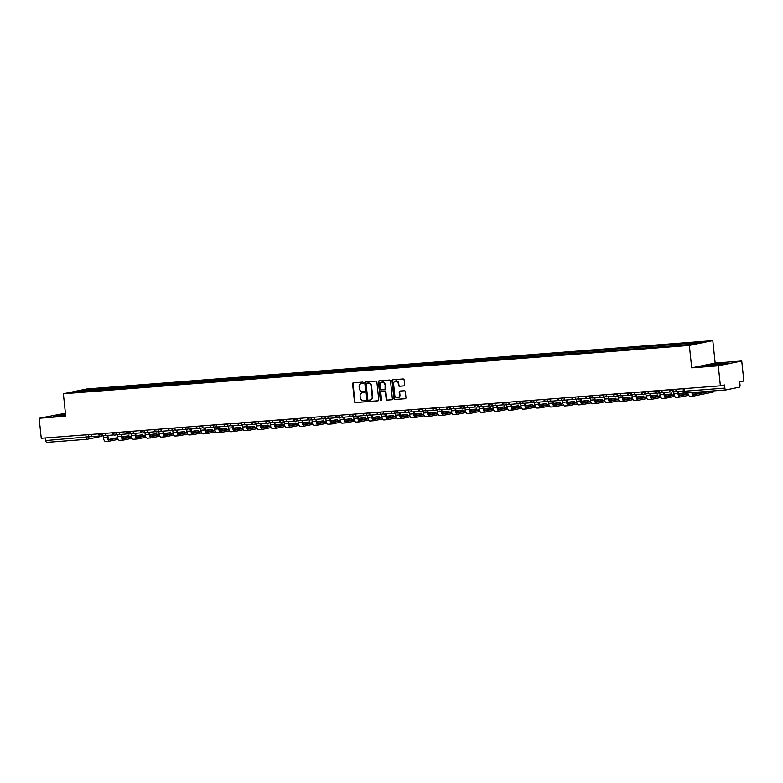 <?xml version="1.0" encoding="UTF-8"?>
<svg xmlns="http://www.w3.org/2000/svg" width="783" height="783" viewBox="0 0 783 783"><rect width="100%" height="100%" fill="white"/><g stroke="black" fill="none" stroke-linecap="round" stroke-linejoin="round"><path stroke-width="1.17" d="M363.351 382.74A0.695 0.617 -101.6 0 0 362.666 382.094L353.368 382.809A0.998 0.881 -101.6 0 0 352.595 383.866L354.464 401.65A0.998 0.881 -101.6 0 0 355.443 402.57L364.751 401.855A0.695 0.617 -101.6 0 0 364.604 400.465L363.4 400.563A3.181 2.809 -101.6 0 1 360.258 397.617L360.111 396.129A3.181 2.809 -101.6 0 1 362.578 392.753L363.782 392.665A0.695 0.617 -101.6 0 0 363.635 391.285L362.431 391.373A3.181 2.809 -101.6 0 1 359.299 388.427L359.143 386.949A3.181 2.809 -101.6 0 1 361.609 383.572L362.813 383.474A0.695 0.617 -101.6 0 0 363.351 382.74M403.871 385.931A0.998 0.881 -101.6 0 0 404.645 384.874L404.116 379.882A0.998 0.881 -101.6 0 0 403.137 378.962L392.812 379.765A0.998 0.881 -101.6 0 0 392.038 380.822L393.908 398.606A0.998 0.881 -101.6 0 0 394.886 399.526L405.212 398.723A0.998 0.881 -101.6 0 0 405.986 397.666L405.359 391.647A0.998 0.881 -101.6 0 0 404.38 390.727L399.956 391.06A0.998 0.881 -101.6 0 0 399.183 392.117L399.496 395.112A2.662 2.349 -101.6 0 1 394.808 395.474L393.585 383.768A2.662 2.349 -101.6 0 1 398.263 383.406L398.469 385.353A0.998 0.881 -101.6 0 0 399.447 386.273L404.057 385.892M689.343 345.411L691.702 367.853L718.285 365.798L720.389 385.833L41.254 438.284L39.15 418.259L65.733 416.204L63.374 393.761L689.343 345.411L712.804 340.615L86.825 388.965L63.374 393.761M376.887 381.987A0.998 0.881 -101.6 0 0 375.909 381.067L365.583 381.869A0.998 0.881 -101.6 0 0 364.809 382.926L366.679 400.71A0.998 0.881 -101.6 0 0 367.658 401.63L377.993 400.827A0.998 0.881 -101.6 0 0 378.757 399.77L376.887 381.987M379.197 380.812L389.523 380.019A0.998 0.881 -101.6 0 1 390.502 380.939L392.371 398.723A0.998 0.881 -101.6 0 1 391.598 399.78L387.184 400.113A0.998 0.881 -101.6 0 1 386.205 399.193L385.442 391.989A0.998 0.881 -101.6 0 0 384.463 391.069L381.536 391.294A0.998 0.881 -101.6 0 0 380.763 392.352L381.546 399.859A0.695 0.617 -101.6 0 1 380.323 399.947L378.424 381.869A0.998 0.881 -101.6 0 1 379.197 380.812M718.285 365.798L741.746 361.002L743.85 381.027L739.7 381.879L740.023 385.001A2.026 0.949 85.6 0 1 739.299 387.203L726.027 389.924A2.026 0.949 85.6 0 1 725.968 389.924L685.565 393.046A2.026 0.949 -94.4 0 1 684.469 391.216L724.872 388.104A2.026 0.949 85.6 0 0 725.968 389.924M65.42 413.248L39.15 418.259M741.746 361.002L715.163 363.058L712.804 340.615M720.389 385.833L724.549 384.982L724.872 388.104M87.177 439.263L46.882 442.375A2.026 0.949 -94.4 0 1 46.833 442.385A2.026 0.949 -94.4 0 1 45.737 440.555L91.65 436.542M45.463 437.961L45.737 440.555M88.009 391.011L72.946 392.029L80.825 390.423L95.81 389.259L95.428 390.433M687.914 344.53L688.247 343.502L689.353 343.277L95.81 389.259M688.247 343.502L703.232 342.347L695.353 343.952L679.262 345.342L87.931 390.874M65.518 414.197L53.479 415.988L65.625 415.205M691.702 367.853L715.163 363.058M727.417 363.273L721.417 363.4L704.974 365.671L710.964 365.544L727.417 363.273M97.043 390.306L96.916 389.034M80.825 390.423L81.315 391.383M363.058 383.396L362.079 383.474A3.181 2.809 -101.6 0 0 361.54 383.572M362.509 392.763A3.181 2.809 -101.6 0 1 363.048 392.665L364.026 392.586M353.544 382.799A0.998 0.881 -101.6 0 0 353.064 383.768L354.934 401.552A0.998 0.881 -101.6 0 0 355.913 402.472L364.986 401.777M365.759 381.85A0.998 0.881 -101.6 0 0 365.279 382.828L367.149 400.612A0.998 0.881 -101.6 0 0 368.127 401.532L378.277 400.749M366.689 383.181A0.695 0.617 -101.6 0 0 366.15 383.915L367.785 399.526A0.695 0.617 -101.6 0 0 368.48 400.172L369.742 400.074A3.181 2.809 -101.6 0 0 372.219 396.697L371.093 386.019A3.181 2.809 -101.6 0 0 367.961 383.083L367.158 383.083A0.695 0.617 -101.6 0 0 367.031 383.112M370.281 399.966A3.181 2.809 -101.6 0 0 372.679 396.599L372.219 396.697M367.158 383.083L368.431 382.985A3.181 2.809 -101.6 0 1 371.563 385.931L372.679 396.599M391.892 399.692L387.184 400.113M381.81 391.236A0.998 0.881 -101.6 0 1 381.996 391.197L384.933 390.971A0.998 0.881 -101.6 0 1 385.911 391.892L386.675 399.105A0.998 0.881 -101.6 0 0 387.654 400.025M379.373 380.802A0.998 0.881 -101.6 0 0 378.894 381.771L380.792 399.859A0.695 0.617 -101.6 0 0 381.301 400.485M384.659 384.502A2.662 2.349 -101.6 0 0 379.97 384.864L380.411 388.985A0.998 0.881 -101.6 0 0 381.39 389.905L384.316 389.68A0.998 0.881 -101.6 0 0 385.089 388.622L385.128 384.404A2.662 2.349 -101.6 0 0 382.016 382.045M384.512 389.64L384.786 389.582A0.998 0.881 -101.6 0 0 385.559 388.534L385.089 388.622M385.128 384.404L385.559 388.534M395.63 380.939A2.662 2.349 -101.6 0 1 398.733 383.308L398.939 385.256A0.998 0.881 -101.6 0 0 399.917 386.176L404.165 385.853M397.921 397.833A2.662 2.349 -101.6 0 0 399.966 395.014L399.496 395.112M400.133 391.05A0.998 0.881 -101.6 0 0 399.653 392.029L399.966 395.014M392.988 379.755A0.998 0.881 -101.6 0 0 392.508 380.724L394.378 398.508A0.998 0.881 -101.6 0 0 395.356 399.428L405.506 398.645M122.158 437.227L128.941 435.808L122.04 436.738M107.858 435.436L108.054 437.335A2.74 1.282 85.6 0 0 109.532 439.801A2.74 1.282 85.6 0 0 109.61 439.792L117.636 438.147M99.95 436.004L91.66 436.689L91.425 434.408M109.522 441.123L105.734 441.406A4.052 1.909 -94.4 0 1 105.627 441.426A4.052 1.909 -94.4 0 1 103.434 437.766L103.219 435.73M118.164 439.38L109.747 441.103A4.052 1.909 -94.4 0 1 109.64 441.113A4.052 1.909 -94.4 0 1 107.447 437.462L107.242 435.485M108.827 439.439L117.509 437.668M65.557 414.569L58.177 415.695L62.004 415.587M54.79 415.959L65.537 414.413M719.401 364.633L722.758 363.968L715.956 364.359L709.662 365.367L713.489 365.269M706.286 365.641L726.144 363.527M136.076 436.151L142.858 434.731L135.958 435.661M121.776 434.359L121.972 436.258A2.74 1.282 85.6 0 0 123.45 438.725A2.74 1.282 85.6 0 0 123.528 438.715L131.554 437.08M113.858 434.927L105.578 435.612L105.333 433.342M123.44 440.046L119.652 440.34A4.052 1.909 -94.4 0 1 119.535 440.349A4.052 1.909 -94.4 0 1 117.352 436.699L117.137 434.653M132.082 438.304L123.665 440.026A4.052 1.909 -94.4 0 1 123.548 440.046A4.052 1.909 -94.4 0 1 121.365 436.385L121.159 434.408M122.745 438.372L131.427 436.591M149.993 435.074L156.776 433.665L149.876 434.594M135.684 433.283L135.89 435.182A2.74 1.282 85.6 0 0 137.368 437.658A2.74 1.282 85.6 0 0 137.436 437.648L145.462 436.004M127.776 433.851L119.496 434.536L119.251 432.265M137.358 438.969L133.56 439.263A4.052 1.909 -94.4 0 1 133.453 439.273A4.052 1.909 -94.4 0 1 131.26 435.622L131.045 433.576M146 437.227L137.573 438.95A4.052 1.909 -94.4 0 1 137.465 438.969A4.052 1.909 -94.4 0 1 135.273 435.309L135.067 433.332M136.653 437.296L145.335 435.514M163.901 433.997L170.684 432.588L163.784 433.518M149.602 432.216L149.798 434.115A2.74 1.282 85.6 0 0 151.276 436.581A2.74 1.282 85.6 0 0 151.354 436.571L159.38 434.927M141.694 432.784L133.404 433.469L133.169 431.188M151.266 437.893L147.478 438.186A4.052 1.909 -94.4 0 1 147.37 438.206A4.052 1.909 -94.4 0 1 145.178 434.545L144.963 432.5M159.908 436.151L151.491 437.873A4.052 1.909 -94.4 0 1 151.383 437.893A4.052 1.909 -94.4 0 1 149.191 434.232L148.985 432.265M150.571 436.219L159.252 434.438M177.819 432.93L184.602 431.511L177.702 432.441M163.52 431.139L163.716 433.038A2.74 1.282 85.6 0 0 165.193 435.505A2.74 1.282 85.6 0 0 165.272 435.495L173.297 433.851M155.602 431.707L147.321 432.392L147.077 430.112M165.184 436.816L161.396 437.11A4.052 1.909 -94.4 0 1 161.278 437.129A4.052 1.909 -94.4 0 1 159.096 433.469L158.88 431.433M173.826 435.084L165.409 436.806A4.052 1.909 -94.4 0 1 165.291 436.816A4.052 1.909 -94.4 0 1 163.109 433.156L162.903 431.188M164.489 435.142L173.17 433.371M191.737 431.854L198.52 430.435L191.62 431.364M177.428 430.063L177.633 431.962A2.74 1.282 85.6 0 0 179.111 434.428A2.74 1.282 85.6 0 0 179.18 434.418L187.206 432.774M169.519 430.63L161.239 431.316L160.995 429.035M179.101 435.74L175.304 436.033A4.052 1.909 -94.4 0 1 175.196 436.053A4.052 1.909 -94.4 0 1 173.004 432.392L172.789 430.356M187.744 434.007L179.317 435.73A4.052 1.909 -94.4 0 1 179.209 435.74A4.052 1.909 -94.4 0 1 177.017 432.089L176.811 430.112M178.397 434.066L187.078 432.294M205.645 430.777L212.428 429.358L205.528 430.288M191.346 428.986L191.541 430.885A2.74 1.282 85.6 0 0 193.019 433.351A2.74 1.282 85.6 0 0 193.098 433.342L201.123 431.707M183.437 429.554L175.147 430.239L174.912 427.968M193.01 434.673L189.222 434.966A4.052 1.909 -94.4 0 1 189.114 434.976A4.052 1.909 -94.4 0 1 186.922 431.316L186.706 429.28M201.652 432.93L193.235 434.653A4.052 1.909 -94.4 0 1 193.127 434.673A4.052 1.909 -94.4 0 1 190.935 431.012L190.729 429.035M192.315 432.989L200.996 431.218M219.563 429.701L226.346 428.281L219.446 429.211M205.263 427.909L205.459 429.808A2.74 1.282 85.6 0 0 206.937 432.285A2.74 1.282 85.6 0 0 207.015 432.265L215.041 430.63M197.345 428.477L189.065 429.162L188.82 426.892M206.927 433.596L203.14 433.89A4.052 1.909 -94.4 0 1 203.022 433.899A4.052 1.909 -94.4 0 1 200.839 430.249L200.624 428.203M215.57 431.854L207.152 433.576A4.052 1.909 -94.4 0 1 207.035 433.596A4.052 1.909 -94.4 0 1 204.852 429.936L204.647 427.958M206.232 431.922L214.914 430.141M233.481 428.624L240.264 427.215L233.363 428.144M219.171 426.843L219.377 428.732A2.74 1.282 85.6 0 0 220.855 431.208A2.74 1.282 85.6 0 0 220.923 431.198L228.949 429.554M211.263 427.41L202.983 428.086L202.738 425.815M220.845 432.519L217.048 432.813A4.052 1.909 -94.4 0 1 216.94 432.833A4.052 1.909 -94.4 0 1 214.748 429.172L214.532 427.126M229.488 430.777L221.06 432.5A4.052 1.909 -94.4 0 1 220.953 432.519A4.052 1.909 -94.4 0 1 218.76 428.859L218.555 426.882M220.14 430.846L228.822 429.064M247.389 427.557L254.172 426.138L247.271 427.068M233.089 425.766L233.285 427.665A2.74 1.282 85.6 0 0 234.763 430.131A2.74 1.282 85.6 0 0 234.841 430.121L242.867 428.477M225.181 426.334L216.891 427.019L216.656 424.738M234.753 431.443L230.965 431.736A4.052 1.909 -94.4 0 1 230.858 431.756A4.052 1.909 -94.4 0 1 228.665 428.095L228.45 426.05M243.396 429.71L234.978 431.423A4.052 1.909 -94.4 0 1 234.871 431.443A4.052 1.909 -94.4 0 1 232.678 427.782L232.473 425.815M234.058 429.769L242.74 427.998M261.307 426.481L268.089 425.061L261.189 425.991M247.007 424.689L247.203 426.588A2.74 1.282 85.6 0 0 248.681 429.055A2.74 1.282 85.6 0 0 248.759 429.045L256.785 427.401M239.089 425.257L230.809 425.942L230.564 423.662M248.671 430.366L244.883 430.66A4.052 1.909 -94.4 0 1 244.766 430.679A4.052 1.909 -94.4 0 1 242.583 427.019L242.368 424.983M257.313 428.634L248.896 430.356A4.052 1.909 -94.4 0 1 248.779 430.366A4.052 1.909 -94.4 0 1 246.596 426.715L246.391 424.738M247.976 428.692L256.658 426.921M275.224 425.404L282.007 423.985L275.107 424.915M260.915 423.613L261.121 425.512A2.74 1.282 85.6 0 0 262.599 427.978A2.74 1.282 85.6 0 0 262.667 427.968L270.693 426.324M253.007 424.18L244.727 424.866L244.482 422.585M262.589 429.299L258.791 429.593A4.052 1.909 -94.4 0 1 258.684 429.603A4.052 1.909 -94.4 0 1 256.491 425.942L256.276 423.906M271.231 427.557L262.804 429.28A4.052 1.909 -94.4 0 1 262.696 429.29A4.052 1.909 -94.4 0 1 260.504 425.639L260.299 423.662M261.884 427.616L270.566 425.844M289.133 424.327L295.915 422.908L289.015 423.838M274.833 422.536L275.029 424.435A2.74 1.282 85.6 0 0 276.507 426.901A2.74 1.282 85.6 0 0 276.585 426.892L284.611 425.257M266.925 423.104L258.635 423.789L258.4 421.518M276.497 428.223L272.709 428.516A4.052 1.909 -94.4 0 1 272.601 428.526A4.052 1.909 -94.4 0 1 270.409 424.875L270.194 422.83M285.139 426.481L276.722 428.203A4.052 1.909 -94.4 0 1 276.614 428.223A4.052 1.909 -94.4 0 1 274.422 424.562L274.216 422.585M275.802 426.549L284.483 424.768M303.05 423.251L309.833 421.841L302.933 422.771M288.751 421.469L288.947 423.358A2.74 1.282 85.6 0 0 290.424 425.835A2.74 1.282 85.6 0 0 290.503 425.825L298.529 424.18M280.833 422.027L272.553 422.712L272.308 420.442M290.415 427.146L286.627 427.44A4.052 1.909 -94.4 0 1 286.509 427.449A4.052 1.909 -94.4 0 1 284.327 423.799L284.112 421.753M299.057 425.404L290.64 427.126A4.052 1.909 -94.4 0 1 290.522 427.146A4.052 1.909 -94.4 0 1 288.34 423.486L288.134 421.508M289.72 425.472L298.401 423.691M316.968 422.174L323.751 420.765L316.851 421.694M302.659 420.393L302.864 422.291A2.74 1.282 85.6 0 0 304.342 424.758A2.74 1.282 85.6 0 0 304.411 424.748L312.437 423.104M294.751 420.96L286.47 421.646L286.226 419.365M304.333 426.069L300.535 426.363A4.052 1.909 -94.4 0 1 300.427 426.383A4.052 1.909 -94.4 0 1 298.235 422.722L298.02 420.677M312.975 424.337L304.548 426.05A4.052 1.909 -94.4 0 1 304.44 426.069A4.052 1.909 -94.4 0 1 302.248 422.409L302.042 420.442M303.628 424.396L312.309 422.624M330.876 421.107L337.659 419.688L330.759 420.618M316.577 419.316L316.772 421.215A2.74 1.282 85.6 0 0 318.25 423.681A2.74 1.282 85.6 0 0 318.329 423.672L326.354 422.027M308.668 419.884L300.378 420.569L300.143 418.288M318.241 424.993L314.453 425.286A4.052 1.909 -94.4 0 1 314.345 425.306A4.052 1.909 -94.4 0 1 312.153 421.646L311.937 419.61M326.883 423.26L318.466 424.983A4.052 1.909 -94.4 0 1 318.358 424.993A4.052 1.909 -94.4 0 1 316.166 421.332L315.96 419.365M317.546 423.319L326.227 421.548M344.794 420.031L351.577 418.611L344.677 419.541M330.495 418.239L330.69 420.138A2.74 1.282 85.6 0 0 332.168 422.605A2.74 1.282 85.6 0 0 332.246 422.595L340.272 420.951M322.576 418.807L314.296 419.492L314.052 417.212M332.158 423.926L328.371 424.21A4.052 1.909 -94.4 0 1 328.253 424.229A4.052 1.909 -94.4 0 1 326.071 420.569L325.855 418.533M340.801 422.184L332.384 423.906A4.052 1.909 -94.4 0 1 332.266 423.916A4.052 1.909 -94.4 0 1 330.083 420.265L329.878 418.288M331.463 422.243L340.145 420.471M358.712 418.954L365.485 417.535L358.594 418.465M344.403 417.163L344.608 419.062A2.74 1.282 85.6 0 0 346.086 421.528A2.74 1.282 85.6 0 0 346.155 421.518L354.18 419.884M336.494 417.731L328.214 418.416L327.969 416.145M346.076 422.849L342.279 423.143A4.052 1.909 -94.4 0 1 342.171 423.153A4.052 1.909 -94.4 0 1 339.979 419.502L339.763 417.456M354.719 421.107L346.292 422.83A4.052 1.909 -94.4 0 1 346.184 422.849A4.052 1.909 -94.4 0 1 343.991 419.189L343.786 417.212M345.372 421.176L354.053 419.394M372.62 417.877L379.403 416.468L372.502 417.398M358.32 416.086L358.516 417.985A2.74 1.282 85.6 0 0 359.994 420.461A2.74 1.282 85.6 0 0 360.072 420.442L368.098 418.807M350.412 416.654L342.122 417.339L341.887 415.068M359.984 421.773L356.196 422.066A4.052 1.909 -94.4 0 1 356.089 422.076A4.052 1.909 -94.4 0 1 353.896 418.425L353.681 416.38M368.627 420.031L360.209 421.753A4.052 1.909 -94.4 0 1 360.102 421.773A4.052 1.909 -94.4 0 1 357.909 418.112L357.704 416.135M359.289 420.099L367.971 418.318M386.538 416.801L393.32 415.391L386.42 416.321M372.238 415.019L372.434 416.908A2.74 1.282 85.6 0 0 373.912 419.385A2.74 1.282 85.6 0 0 373.99 419.375L382.016 417.731M364.32 415.587L356.04 416.262L355.795 413.992M373.902 420.696L370.114 420.99A4.052 1.909 -94.4 0 1 369.997 421.009A4.052 1.909 -94.4 0 1 367.814 417.349L367.599 415.303M382.544 418.954L374.127 420.677A4.052 1.909 -94.4 0 1 374.01 420.696A4.052 1.909 -94.4 0 1 371.827 417.036L371.622 415.068M373.207 419.022L381.889 417.241M400.456 415.734L407.229 414.315L400.338 415.244M386.146 413.943L386.352 415.842A2.74 1.282 85.6 0 0 387.83 418.308A2.74 1.282 85.6 0 0 387.898 418.298L395.924 416.654M378.238 414.51L369.958 415.196L369.713 412.915M387.82 419.619L384.022 419.913A4.052 1.909 -94.4 0 1 383.915 419.933A4.052 1.909 -94.4 0 1 381.722 416.272L381.507 414.236M396.462 417.887L388.035 419.61A4.052 1.909 -94.4 0 1 387.928 419.619A4.052 1.909 -94.4 0 1 385.735 415.959L385.53 413.992M387.115 417.946L395.797 416.174M414.364 414.657L421.146 413.238L414.246 414.168M400.064 412.866L400.26 414.765A2.74 1.282 85.6 0 0 401.738 417.231A2.74 1.282 85.6 0 0 401.816 417.222L409.842 415.577M392.156 413.434L383.866 414.119L383.631 411.838M401.728 418.543L397.94 418.836A4.052 1.909 -94.4 0 1 397.833 418.856A4.052 1.909 -94.4 0 1 395.64 415.196L395.425 413.16M410.37 416.81L401.953 418.533A4.052 1.909 -94.4 0 1 401.845 418.543A4.052 1.909 -94.4 0 1 399.653 414.892L399.447 412.915M401.033 416.869L409.715 415.098M428.281 413.581L435.064 412.161L428.164 413.091M413.982 411.789L414.178 413.688A2.74 1.282 85.6 0 0 415.656 416.155A2.74 1.282 85.6 0 0 415.734 416.145L423.76 414.51M406.064 412.357L397.784 413.042L397.539 410.762M415.646 417.476L411.858 417.77A4.052 1.909 -94.4 0 1 411.741 417.779A4.052 1.909 -94.4 0 1 409.558 414.119L409.343 412.083M424.288 415.734L415.871 417.456A4.052 1.909 -94.4 0 1 415.753 417.466A4.052 1.909 -94.4 0 1 413.571 413.816L413.365 411.838M414.951 415.793L423.632 414.021M442.199 412.504L448.972 411.085L442.082 412.015M427.89 410.713L428.095 412.612A2.74 1.282 85.6 0 0 429.573 415.078A2.74 1.282 85.6 0 0 429.642 415.068L437.668 413.434M419.982 411.281L411.701 411.966L411.457 409.695M429.564 416.399L425.766 416.693A4.052 1.909 -94.4 0 1 425.658 416.703A4.052 1.909 -94.4 0 1 423.466 413.052L423.251 411.006M438.206 414.657L429.779 416.38A4.052 1.909 -94.4 0 1 429.671 416.399A4.052 1.909 -94.4 0 1 427.479 412.739L427.273 410.762M428.859 414.726L437.54 412.944M456.107 411.427L462.89 410.018L455.99 410.948M441.808 409.646L442.004 411.535A2.74 1.282 85.6 0 0 443.481 414.011A2.74 1.282 85.6 0 0 443.56 414.001L451.585 412.357M433.899 410.214L425.609 410.889L425.375 408.618M443.472 415.323L439.684 415.616A4.052 1.909 -94.4 0 1 439.576 415.636A4.052 1.909 -94.4 0 1 437.384 411.975L437.168 409.93M452.114 413.581L443.697 415.303A4.052 1.909 -94.4 0 1 443.589 415.323A4.052 1.909 -94.4 0 1 441.397 411.662L441.191 409.685M442.777 413.649L451.458 411.868M470.025 410.361L476.808 408.941L469.908 409.871M455.726 408.569L455.921 410.468A2.74 1.282 85.6 0 0 457.399 412.935A2.74 1.282 85.6 0 0 457.478 412.925L465.503 411.281M447.807 409.137L439.527 409.822L439.283 407.542M457.389 414.246L453.602 414.54A4.052 1.909 -94.4 0 1 453.484 414.559A4.052 1.909 -94.4 0 1 451.302 410.899L451.086 408.853M466.032 412.514L457.615 414.227A4.052 1.909 -94.4 0 1 457.497 414.246A4.052 1.909 -94.4 0 1 455.315 410.586L455.109 408.618M456.695 412.572L465.376 410.801M483.943 409.284L490.716 407.865L483.825 408.795M469.634 407.493L469.839 409.392A2.74 1.282 85.6 0 0 471.317 411.858A2.74 1.282 85.6 0 0 471.386 411.848L479.411 410.204M461.725 408.06L453.445 408.746L453.2 406.465M471.307 413.17L467.51 413.463A4.052 1.909 -94.4 0 1 467.402 413.483A4.052 1.909 -94.4 0 1 465.21 409.822L464.994 407.786M479.95 411.437L471.523 413.16A4.052 1.909 -94.4 0 1 471.415 413.17A4.052 1.909 -94.4 0 1 469.223 409.519L469.017 407.542M470.603 411.496L479.284 409.724M497.851 408.207L504.634 406.788L497.734 407.718M483.551 406.416L483.747 408.315A2.74 1.282 85.6 0 0 485.225 410.781A2.74 1.282 85.6 0 0 485.303 410.772L493.329 409.127M475.643 406.984L467.353 407.669L467.118 405.388M485.215 412.103L481.428 412.396A4.052 1.909 -94.4 0 1 481.32 412.406A4.052 1.909 -94.4 0 1 479.127 408.746L478.912 406.71M493.858 410.361L485.44 412.083A4.052 1.909 -94.4 0 1 485.333 412.093A4.052 1.909 -94.4 0 1 483.14 408.442L482.935 406.465M484.52 410.419L493.202 408.648M511.769 407.131L518.552 405.711L511.651 406.641M497.469 405.34L497.665 407.238A2.74 1.282 85.6 0 0 499.143 409.705A2.74 1.282 85.6 0 0 499.221 409.695L507.247 408.06M489.551 405.907L481.271 406.592L481.026 404.322M499.133 411.026L495.345 411.32A4.052 1.909 -94.4 0 1 495.228 411.329A4.052 1.909 -94.4 0 1 493.045 407.679L492.83 405.633M507.775 409.284L499.358 411.006A4.052 1.909 -94.4 0 1 499.241 411.026A4.052 1.909 -94.4 0 1 497.058 407.366L496.853 405.388M498.438 409.352L507.12 407.571M525.687 406.054L532.46 404.645L525.569 405.574M511.377 404.273L511.583 406.162A2.74 1.282 85.6 0 0 513.061 408.638A2.74 1.282 85.6 0 0 513.129 408.628L521.155 406.984M503.469 404.831L495.189 405.516L494.944 403.245M513.051 409.949L509.253 410.243A4.052 1.909 -94.4 0 1 509.146 410.253A4.052 1.909 -94.4 0 1 506.953 406.602L506.738 404.557M521.693 408.207L513.266 409.93A4.052 1.909 -94.4 0 1 513.159 409.949A4.052 1.909 -94.4 0 1 510.966 406.289L510.761 404.312M512.346 408.276L521.028 406.494M539.595 404.977L546.377 403.568L539.477 404.498M525.295 403.196L525.491 405.095A2.74 1.282 85.6 0 0 526.969 407.561A2.74 1.282 85.6 0 0 527.047 407.551L535.073 405.907M517.387 403.764L509.097 404.449L508.862 402.168M526.959 408.873L523.171 409.166A4.052 1.909 -94.4 0 1 523.064 409.186A4.052 1.909 -94.4 0 1 520.871 405.525L520.656 403.48M535.601 407.131L527.184 408.853A4.052 1.909 -94.4 0 1 527.076 408.873A4.052 1.909 -94.4 0 1 524.884 405.212L524.679 403.245M526.264 407.199L534.946 405.418M553.512 403.911L560.295 402.491L553.395 403.421M539.213 402.119L539.409 404.018A2.74 1.282 85.6 0 0 540.887 406.485A2.74 1.282 85.6 0 0 540.965 406.475L548.991 404.831M531.295 402.687L523.015 403.372L522.77 401.092M540.877 407.796L537.089 408.09A4.052 1.909 -94.4 0 1 536.972 408.109A4.052 1.909 -94.4 0 1 534.789 404.449L534.574 402.413M549.519 406.064L541.102 407.786A4.052 1.909 -94.4 0 1 540.984 407.796A4.052 1.909 -94.4 0 1 538.802 404.136L538.596 402.168M540.182 406.123L548.863 404.351M567.43 402.834L574.203 401.415L567.313 402.345M553.121 401.043L553.327 402.942A2.74 1.282 85.6 0 0 554.804 405.408A2.74 1.282 85.6 0 0 554.873 405.398L562.899 403.754M545.213 401.61L536.932 402.296L536.688 400.015M554.795 406.729L550.997 407.013A4.052 1.909 -94.4 0 1 550.889 407.033A4.052 1.909 -94.4 0 1 548.697 403.372L548.482 401.336M563.437 404.987L555.01 406.71A4.052 1.909 -94.4 0 1 554.902 406.72A4.052 1.909 -94.4 0 1 552.71 403.069L552.504 401.092M554.09 405.046L562.771 403.274M581.338 401.757L588.121 400.338L581.221 401.268M567.039 399.966L567.235 401.865A2.74 1.282 85.6 0 0 568.712 404.331A2.74 1.282 85.6 0 0 568.791 404.322L576.817 402.687M559.131 400.534L550.84 401.219L550.606 398.948M568.703 405.653L564.915 405.946A4.052 1.909 -94.4 0 1 564.807 405.956A4.052 1.909 -94.4 0 1 562.615 402.305L562.4 400.26M577.345 403.911L568.928 405.633A4.052 1.909 -94.4 0 1 568.82 405.653A4.052 1.909 -94.4 0 1 566.628 401.992L566.422 400.015M568.008 403.969L576.689 402.198M595.256 400.681L602.039 399.261L595.139 400.191M580.957 398.89L581.152 400.788A2.74 1.282 85.6 0 0 582.63 403.265A2.74 1.282 85.6 0 0 582.709 403.245L590.734 401.61M573.039 399.457L564.758 400.142L564.514 397.872M582.621 404.576L578.833 404.87A4.052 1.909 -94.4 0 1 578.715 404.88A4.052 1.909 -94.4 0 1 576.533 401.229L576.317 399.183M591.263 402.834L582.846 404.557A4.052 1.909 -94.4 0 1 582.728 404.576A4.052 1.909 -94.4 0 1 580.546 400.916L580.34 398.939M581.926 402.902L590.607 401.121M609.174 399.604L615.947 398.195L609.057 399.124M594.865 397.823L595.07 399.712A2.74 1.282 85.6 0 0 596.548 402.188A2.74 1.282 85.6 0 0 596.617 402.178L604.642 400.534M586.956 398.39L578.676 399.066L578.431 396.795M596.538 403.499L592.741 403.793A4.052 1.909 -94.4 0 1 592.633 403.813A4.052 1.909 -94.4 0 1 590.441 400.152L590.225 398.107M605.181 401.757L596.754 403.48A4.052 1.909 -94.4 0 1 596.646 403.499A4.052 1.909 -94.4 0 1 594.454 399.839L594.248 397.872M595.834 401.826L604.515 400.044M623.082 398.537L629.865 397.118L622.965 398.048M608.783 396.746L608.978 398.645A2.74 1.282 85.6 0 0 610.456 401.111A2.74 1.282 85.6 0 0 610.534 401.102L618.56 399.457M600.874 397.314L592.584 397.999L592.349 395.718M610.446 402.423L606.659 402.716A4.052 1.909 -94.4 0 1 606.551 402.736A4.052 1.909 -94.4 0 1 604.359 399.076L604.143 397.03M619.089 400.69L610.671 402.403A4.052 1.909 -94.4 0 1 610.564 402.423A4.052 1.909 -94.4 0 1 608.371 398.762L608.166 396.795M609.751 400.749L618.433 398.978M637 397.461L643.783 396.041L636.882 396.971M622.7 395.669L622.896 397.568A2.74 1.282 85.6 0 0 624.374 400.035A2.74 1.282 85.6 0 0 624.452 400.025L632.478 398.381M614.782 396.237L606.502 396.922L606.257 394.642M624.364 401.346L620.576 401.64A4.052 1.909 -94.4 0 1 620.459 401.659A4.052 1.909 -94.4 0 1 618.276 397.999L618.061 395.963M633.007 399.614L624.589 401.336A4.052 1.909 -94.4 0 1 624.472 401.346A4.052 1.909 -94.4 0 1 622.289 397.695L622.084 395.718M623.66 399.673L632.351 397.901M650.918 396.384L657.691 394.965L650.8 395.895M636.608 394.593L636.814 396.492A2.74 1.282 85.6 0 0 638.292 398.958A2.74 1.282 85.6 0 0 638.36 398.948L646.386 397.304M628.7 395.161L620.42 395.846L620.175 393.565M638.282 400.279L634.484 400.573A4.052 1.909 -94.4 0 1 634.377 400.583A4.052 1.909 -94.4 0 1 632.184 396.922L631.969 394.886M646.924 398.537L638.497 400.26A4.052 1.909 -94.4 0 1 638.39 400.27A4.052 1.909 -94.4 0 1 636.197 396.619L635.992 394.642M637.577 398.596L646.259 396.824M664.826 395.307L671.608 393.888L664.708 394.818M650.526 393.516L650.722 395.415A2.74 1.282 85.6 0 0 652.2 397.881A2.74 1.282 85.6 0 0 652.278 397.872L660.304 396.237M642.618 394.084L634.328 394.769L634.093 392.498M652.19 399.203L648.402 399.496A4.052 1.909 -94.4 0 1 648.295 399.506A4.052 1.909 -94.4 0 1 646.102 395.855L645.887 393.81M660.832 397.461L652.415 399.183A4.052 1.909 -94.4 0 1 652.308 399.203A4.052 1.909 -94.4 0 1 650.115 395.542L649.91 393.565M651.495 397.529L660.177 395.748M684.469 392.831L678.626 393.751M664.444 392.449L664.64 394.338A2.74 1.282 85.6 0 0 666.118 396.815A2.74 1.282 85.6 0 0 666.196 396.805L674.222 395.161M656.526 393.007L648.246 393.692L648.001 391.422M666.108 398.126L662.32 398.42A4.052 1.909 -94.4 0 1 662.203 398.439A4.052 1.909 -94.4 0 1 660.02 394.779L659.805 392.733M674.75 396.384L666.333 398.107A4.052 1.909 -94.4 0 1 666.216 398.126A4.052 1.909 -94.4 0 1 664.033 394.466L663.827 392.489M678.744 394.231L684.861 392.978M665.403 396.452L674.094 394.671M678.352 391.373L678.558 393.272A2.74 1.282 85.6 0 0 680.035 395.738A2.74 1.282 85.6 0 0 680.104 395.728L688.13 394.084M670.444 391.94L662.164 392.626L661.919 390.345M680.026 397.05L676.228 397.343A4.052 1.909 -94.4 0 1 676.12 397.363A4.052 1.909 -94.4 0 1 673.928 393.702L673.713 391.657M688.668 395.317L680.241 397.03A4.052 1.909 -94.4 0 1 680.133 397.05A4.052 1.909 -94.4 0 1 677.941 393.389L677.735 391.422M692.661 393.164L697.829 392.097M679.321 395.376L688.003 393.604M692.544 392.674L693.816 392.41M713.382 390.903L713.235 392.058L694.159 395.963A4.052 1.909 -94.4 0 1 694.051 395.973A4.052 1.909 -94.4 0 1 691.888 392.557M683.363 390.981L676.072 391.549L675.837 389.268M692.515 392.508A2.74 1.282 85.6 0 0 693.944 394.661A2.74 1.282 85.6 0 0 694.022 394.652L711.747 391.03M693.239 394.299L707.734 391.334M693.934 395.973L690.146 396.267A4.052 1.909 -94.4 0 1 690.038 396.286A4.052 1.909 -94.4 0 1 687.875 392.87M725.91 389.934L685.614 393.046A2.026 0.949 -94.4 0 1 685.565 393.046L685.654 394.084M88.606 434.634L88.861 437.11A2.026 1.781 -101.6 0 1 87.295 439.263A2.026 0.949 -94.4 0 1 87.236 439.263A2.026 0.949 -94.4 0 1 86.14 437.433L85.866 434.839M673.018 389.484L675.846 389.386M659.1 390.56L661.929 390.463M645.182 391.637L648.021 391.529M631.274 392.714L634.103 392.606M617.356 393.79L620.185 393.683M603.439 394.867L606.277 394.759M589.53 395.934L592.359 395.836M575.613 397.01L578.441 396.903M561.695 398.087L564.533 397.979M547.787 399.164L550.615 399.056M533.869 400.24L536.698 400.133M519.951 401.307L522.79 401.209M506.043 402.384L508.872 402.286M492.125 403.46L494.954 403.353M478.207 404.537L481.046 404.429M464.299 405.614L467.128 405.506M450.382 406.68L453.21 406.583M436.464 407.757L439.302 407.659M422.556 408.834L425.384 408.726M408.638 409.91L411.466 409.803M394.72 410.987L397.558 410.879M380.812 412.064L383.641 411.956M366.894 413.13L369.723 413.033M352.976 414.207L355.815 414.099M339.068 415.284L341.897 415.176M325.151 416.36L327.979 416.253M311.233 417.437L314.071 417.329M297.325 418.504L300.153 418.406M283.407 419.58L286.235 419.482M269.489 420.657L272.327 420.549M255.581 421.734L258.41 421.626M241.663 422.81L244.492 422.703M227.745 423.887L230.584 423.779M213.837 424.954L216.666 424.856M199.919 426.03L202.748 425.923M186.002 427.107L188.84 426.999M172.094 428.184L174.922 428.076M158.176 429.26L161.004 429.153M144.258 430.327L147.096 430.229M130.35 431.404L133.179 431.306M116.432 432.48L119.261 432.373M102.514 433.557L105.353 433.449M98.707 433.851L98.766 434.369L102.563 434.017A2.026 1.781 78.4 0 1 100.997 436.17M112.625 432.774L112.683 433.293L116.481 432.94A2.026 1.781 78.4 0 1 114.905 435.094M126.543 431.697L126.592 432.216L130.399 431.873A2.026 1.781 78.4 0 1 128.823 434.017M140.451 430.621L140.509 431.149L144.307 430.797A2.026 1.781 78.4 0 1 142.741 432.95M154.368 429.554L154.427 430.073L158.225 429.72A2.026 1.781 78.4 0 1 156.649 431.873M168.286 428.477L168.335 428.996L172.143 428.644A2.026 1.781 78.4 0 1 170.567 430.797M182.194 427.401L182.253 427.919L186.051 427.567A2.026 1.781 78.4 0 1 184.485 429.72M196.112 426.324L196.171 426.843L199.968 426.5A2.026 1.781 78.4 0 1 198.393 428.644M210.03 425.247L210.079 425.776L213.886 425.423A2.026 1.781 78.4 0 1 212.31 427.577M223.938 424.18L223.997 424.699L227.794 424.347A2.026 1.781 78.4 0 1 226.228 426.5M237.856 423.104L237.915 423.623L241.712 423.27A2.026 1.781 78.4 0 1 240.136 425.423M251.774 422.027L251.823 422.546L255.63 422.194A2.026 1.781 78.4 0 1 254.054 424.347M265.682 420.951L265.74 421.469L269.538 421.127A2.026 1.781 78.4 0 1 267.972 423.27M279.6 419.874L279.658 420.393L283.456 420.05A2.026 1.781 78.4 0 1 281.88 422.194M293.517 418.797L293.566 419.326L297.374 418.974A2.026 1.781 78.4 0 1 295.798 421.127M307.425 417.731L307.484 418.249L311.282 417.897A2.026 1.781 78.4 0 1 309.716 420.05M321.343 416.654L321.402 417.173L325.199 416.82A2.026 1.781 78.4 0 1 323.624 418.974M335.261 415.577L335.31 416.096L339.117 415.744A2.026 1.781 78.4 0 1 337.542 417.897M349.169 414.501L349.228 415.019L353.025 414.677A2.026 1.781 78.4 0 1 351.459 416.82M363.087 413.424L363.146 413.953L366.943 413.6A2.026 1.781 78.4 0 1 365.367 415.753M377.005 412.357L377.054 412.876L380.861 412.524A2.026 1.781 78.4 0 1 379.285 414.677M390.913 411.281L390.971 411.799L394.769 411.447A2.026 1.781 78.4 0 1 393.203 413.6M404.831 410.204L404.889 410.723L408.687 410.37A2.026 1.781 78.4 0 1 407.111 412.524M418.748 409.127L418.797 409.646L422.605 409.303A2.026 1.781 78.4 0 1 421.029 411.447M432.656 408.051L432.715 408.569L436.513 408.227A2.026 1.781 78.4 0 1 434.947 410.38M446.574 406.984L446.633 407.503L450.431 407.15A2.026 1.781 78.4 0 1 448.855 409.303M460.492 405.907L460.541 406.426L464.348 406.074A2.026 1.781 78.4 0 1 462.773 408.227M474.4 404.831L474.459 405.349L478.256 404.997A2.026 1.781 78.4 0 1 476.69 407.15M488.318 403.754L488.377 404.273L492.174 403.93A2.026 1.781 78.4 0 1 490.598 406.074M502.236 402.677L502.285 403.196L506.092 402.854A2.026 1.781 78.4 0 1 504.516 404.997M516.144 401.601L516.203 402.129L520 401.777A2.026 1.781 78.4 0 1 518.434 403.93M530.062 400.534L530.12 401.053L533.918 400.7A2.026 1.781 78.4 0 1 532.342 402.854M543.979 399.457L544.028 399.976L547.836 399.624A2.026 1.781 78.4 0 1 546.26 401.777M557.888 398.381L557.946 398.899L561.744 398.547A2.026 1.781 78.4 0 1 560.178 400.7M571.805 397.304L571.864 397.823L575.662 397.48A2.026 1.781 78.4 0 1 574.086 399.624M585.723 396.227L585.772 396.756L589.579 396.404A2.026 1.781 78.4 0 1 588.004 398.557M599.631 395.161L599.69 395.679L603.487 395.327A2.026 1.781 78.4 0 1 601.921 397.48M613.549 394.084L613.608 394.603L617.405 394.25A2.026 1.781 78.4 0 1 615.83 396.404M627.467 393.007L627.516 393.526L631.323 393.174A2.026 1.781 78.4 0 1 629.747 395.327M641.375 391.931L641.434 392.449L645.231 392.107A2.026 1.781 78.4 0 1 643.665 394.25M655.293 390.854L655.351 391.373L659.149 391.03A2.026 1.781 78.4 0 1 657.573 393.174M669.211 389.777L669.259 390.306L673.067 389.954A2.026 1.781 78.4 0 1 671.491 392.107M684.195 388.622L684.469 391.216L683.393 391.236A2.026 2.026 0 0 0 685.565 393.046M100.567 436.542A2.026 1.781 -101.6 0 0 101.594 436.062M128.813 437.129L128.686 435.896M103.434 437.766L107.447 437.462M142.721 436.053L142.594 434.819M117.352 436.699L121.365 436.385M156.639 434.976L156.512 433.743M131.26 435.622L135.273 435.309M170.557 433.899L170.43 432.666M145.178 434.545L149.191 434.232M184.465 432.823L184.338 431.59M159.096 433.469L163.109 433.156M198.383 431.756L198.256 430.523M173.004 432.392L177.017 432.089M212.301 430.679L212.173 429.446M186.922 431.316L190.935 431.012M226.209 429.603L226.081 428.37M200.839 430.249L204.852 429.936M240.127 428.526L239.999 427.293M214.748 429.172L218.76 428.859M254.044 427.449L253.917 426.216M228.665 428.095L232.678 427.782M267.952 426.383L267.825 425.149M242.583 427.019L246.596 426.715M281.87 425.306L281.743 424.073M256.491 425.942L260.504 425.639M295.788 424.229L295.661 422.996M270.409 424.875L274.422 424.562M309.696 423.153L309.569 421.92M284.327 423.799L288.34 423.486M323.614 422.076L323.487 420.843M298.235 422.722L302.248 422.409M337.532 421L337.404 419.766M312.153 421.646L316.166 421.332M351.44 419.933L351.313 418.699M326.071 420.569L330.083 420.265M365.358 418.856L365.23 417.623M339.979 419.502L343.991 419.189M379.275 417.779L379.148 416.546M353.896 418.425L357.909 418.112M393.183 416.703L393.056 415.47M367.814 417.349L371.827 417.036M407.101 415.626L406.974 414.393M381.722 416.272L385.735 415.959M421.019 414.559L420.892 413.326M395.64 415.196L399.653 414.892M434.927 413.483L434.8 412.25M409.558 414.119L413.571 413.816M448.845 412.406L448.718 411.173M423.466 413.052L427.479 412.739M462.763 411.329L462.636 410.096M437.384 411.975L441.397 411.662M476.671 410.253L476.544 409.02M451.302 410.899L455.315 410.586M490.589 409.186L490.461 407.953M465.21 409.822L469.223 409.519M504.506 408.109L504.379 406.876M479.127 408.746L483.14 408.442M518.415 407.033L518.287 405.8M493.045 407.679L497.058 407.366M532.332 405.956L532.205 404.723M506.953 406.602L510.966 406.289M546.25 404.88L546.123 403.646M520.871 405.525L524.884 405.212M560.158 403.803L560.031 402.57M534.789 404.449L538.802 404.136M574.076 402.736L573.949 401.503M548.697 403.372L552.71 403.069M587.994 401.659L587.867 400.426M562.615 402.305L566.628 401.992M601.902 400.583L601.775 399.35M576.533 401.229L580.546 400.916M615.82 399.506L615.692 398.273M590.441 400.152L594.454 399.839M629.738 398.43L629.61 397.196M604.359 399.076L608.371 398.762M643.646 397.363L643.518 396.129M618.276 397.999L622.289 397.695M657.563 396.286L657.436 395.053M632.184 396.922L636.197 396.619M671.481 395.209L671.354 393.976M646.102 395.855L650.115 395.542M685.389 394.133L685.282 393.056M660.02 394.779L664.033 394.466M699.307 393.056L699.199 391.999M673.928 393.702L677.941 393.389M713.235 392.058L713.107 390.923M98.766 434.369A2.026 2.026 0 0 0 101.183 436.141L105.539 435.25M112.683 433.293A2.026 2.026 0 0 0 115.101 435.064L119.456 434.183M126.592 432.216A2.026 2.026 0 0 0 129.019 433.997L133.364 433.107M140.509 431.149A2.026 2.026 0 0 0 142.927 432.921L147.282 432.03M154.427 430.073A2.026 2.026 0 0 0 156.845 431.844L161.2 430.953M168.335 428.996A2.026 2.026 0 0 0 170.763 430.767L175.108 429.877M182.253 427.919A2.026 2.026 0 0 0 184.671 429.691L189.026 428.8M196.171 426.843A2.026 2.026 0 0 0 198.588 428.624L202.944 427.733M210.079 425.776A2.026 2.026 0 0 0 212.506 427.547L216.852 426.657M223.997 424.699A2.026 2.026 0 0 0 226.414 426.471L230.77 425.58M237.915 423.623A2.026 2.026 0 0 0 240.332 425.394L244.688 424.503M251.823 422.546A2.026 2.026 0 0 0 254.25 424.317L258.596 423.427M265.74 421.469A2.026 2.026 0 0 0 268.158 423.241L272.513 422.36M279.658 420.393A2.026 2.026 0 0 0 282.076 422.174L286.431 421.283M293.566 419.326A2.026 2.026 0 0 0 295.994 421.097L300.339 420.207M307.484 418.249A2.026 2.026 0 0 0 309.902 420.021L314.257 419.13M321.402 417.173A2.026 2.026 0 0 0 323.819 418.944L328.175 418.053M335.31 416.096A2.026 2.026 0 0 0 337.737 417.868L342.083 416.987M349.228 415.019A2.026 2.026 0 0 0 351.645 416.801L356.001 415.91M363.146 413.953A2.026 2.026 0 0 0 365.563 415.724L369.919 414.833M377.054 412.876A2.026 2.026 0 0 0 379.481 414.647L383.827 413.757M390.971 411.799A2.026 2.026 0 0 0 393.389 413.571L397.744 412.68M404.889 410.723A2.026 2.026 0 0 0 407.307 412.494L411.662 411.604M418.797 409.646A2.026 2.026 0 0 0 421.225 411.427L425.57 410.537M432.715 408.569A2.026 2.026 0 0 0 435.133 410.351L439.488 409.46M446.633 407.503A2.026 2.026 0 0 0 449.05 409.274L453.406 408.383M460.541 406.426A2.026 2.026 0 0 0 462.968 408.197L467.314 407.307M474.459 405.349A2.026 2.026 0 0 0 476.876 407.121L481.232 406.23M488.377 404.273A2.026 2.026 0 0 0 490.794 406.044L495.15 405.163M502.285 403.196A2.026 2.026 0 0 0 504.712 404.977L509.058 404.087M516.203 402.129A2.026 2.026 0 0 0 518.62 403.901L522.975 403.01M530.12 401.053A2.026 2.026 0 0 0 532.538 402.824L536.893 401.933M544.028 399.976A2.026 2.026 0 0 0 546.456 401.748L550.801 400.857M557.946 398.899A2.026 2.026 0 0 0 560.364 400.671L564.719 399.78M571.864 397.823A2.026 2.026 0 0 0 574.282 399.604L578.637 398.713M585.772 396.756A2.026 2.026 0 0 0 588.199 398.527L592.545 397.637M599.69 395.679A2.026 2.026 0 0 0 602.107 397.451L606.463 396.56M613.608 394.603A2.026 2.026 0 0 0 616.025 396.374L620.381 395.484M627.516 393.526A2.026 2.026 0 0 0 629.943 395.298L634.289 394.407M641.434 392.449A2.026 2.026 0 0 0 643.851 394.231L648.207 393.34M655.351 391.373A2.026 2.026 0 0 0 657.769 393.154L662.124 392.263M669.259 390.306A2.026 2.026 0 0 0 671.687 392.077L676.032 391.187M683.119 388.711L683.393 391.236M46.833 442.385L87.236 439.263A2.026 2.026 0 0 0 87.481 439.234L100.762 436.513A2.026 2.026 0 0 0 101.712 436.033M128.941 435.808L129.078 437.071M105.627 441.426L109.64 441.113M142.858 434.731L142.986 435.994M119.535 440.349L123.548 440.046M156.776 433.665L156.903 434.927M133.453 439.273L137.465 438.969M170.684 432.588L170.821 433.851M147.37 438.206L151.383 437.893M184.602 431.511L184.729 432.774M161.278 437.129L165.291 436.816M198.52 430.435L198.647 431.697M175.196 436.053L179.209 435.74M212.428 429.358L212.565 430.621M189.114 434.976L193.127 434.673M226.346 428.281L226.473 429.544M203.022 433.899L207.035 433.596M240.264 427.215L240.391 428.477M216.94 432.833L220.953 432.519M254.172 426.138L254.309 427.401M230.858 431.756L234.871 431.443M268.089 425.061L268.217 426.324M244.766 430.679L248.779 430.366M282.007 423.985L282.134 425.247M258.684 429.603L262.696 429.29M295.915 422.908L296.052 424.171M272.601 428.526L276.614 428.223M309.833 421.841L309.96 423.104M286.509 427.449L290.522 427.146M323.751 420.765L323.878 422.027M300.427 426.383L304.44 426.069M337.659 419.688L337.796 420.951M314.345 425.306L318.358 424.993M351.577 418.611L351.704 419.874M328.253 424.229L332.266 423.916M365.485 417.535L365.622 418.797M342.171 423.153L346.184 422.849M379.403 416.468L379.54 417.731M356.089 422.076L360.102 421.773M393.32 415.391L393.448 416.654M369.997 421.009L374.01 420.696M407.229 414.315L407.366 415.577M383.915 419.933L387.928 419.619M421.146 413.238L421.283 414.501M397.833 418.856L401.845 418.543M435.064 412.161L435.191 413.424M411.741 417.779L415.753 417.466M448.972 411.085L449.109 412.347M425.658 416.703L429.671 416.399M462.89 410.018L463.027 411.281M439.576 415.636L443.589 415.323M476.808 408.941L476.935 410.204M453.484 414.559L457.497 414.246M490.716 407.865L490.853 409.127M467.402 413.483L471.415 413.17M504.634 406.788L504.771 408.051M481.32 412.406L485.333 412.093M518.552 405.711L518.679 406.974M495.228 411.329L499.241 411.026M532.46 404.645L532.597 405.907M509.146 410.253L513.159 409.949M546.377 403.568L546.514 404.831M523.064 409.186L527.076 408.873M560.295 402.491L560.422 403.754M536.972 408.109L540.984 407.796M574.203 401.415L574.34 402.677M550.889 407.033L554.902 406.72M588.121 400.338L588.258 401.601M564.807 405.956L568.82 405.653M602.039 399.261L602.166 400.524M578.715 404.88L582.728 404.576M615.947 398.195L616.084 399.457M592.633 403.813L596.646 403.499M629.865 397.118L630.002 398.381M606.551 402.736L610.564 402.423M643.783 396.041L643.91 397.304M620.459 401.659L624.472 401.346M657.691 394.965L657.828 396.227M634.377 400.583L638.39 400.27M671.608 393.888L671.745 395.151M648.295 399.506L652.308 399.203M662.203 398.439L666.216 398.126M699.464 391.98L699.571 393.007M676.12 397.363L680.133 397.05M690.038 396.286L694.051 395.973"/></g></svg>
